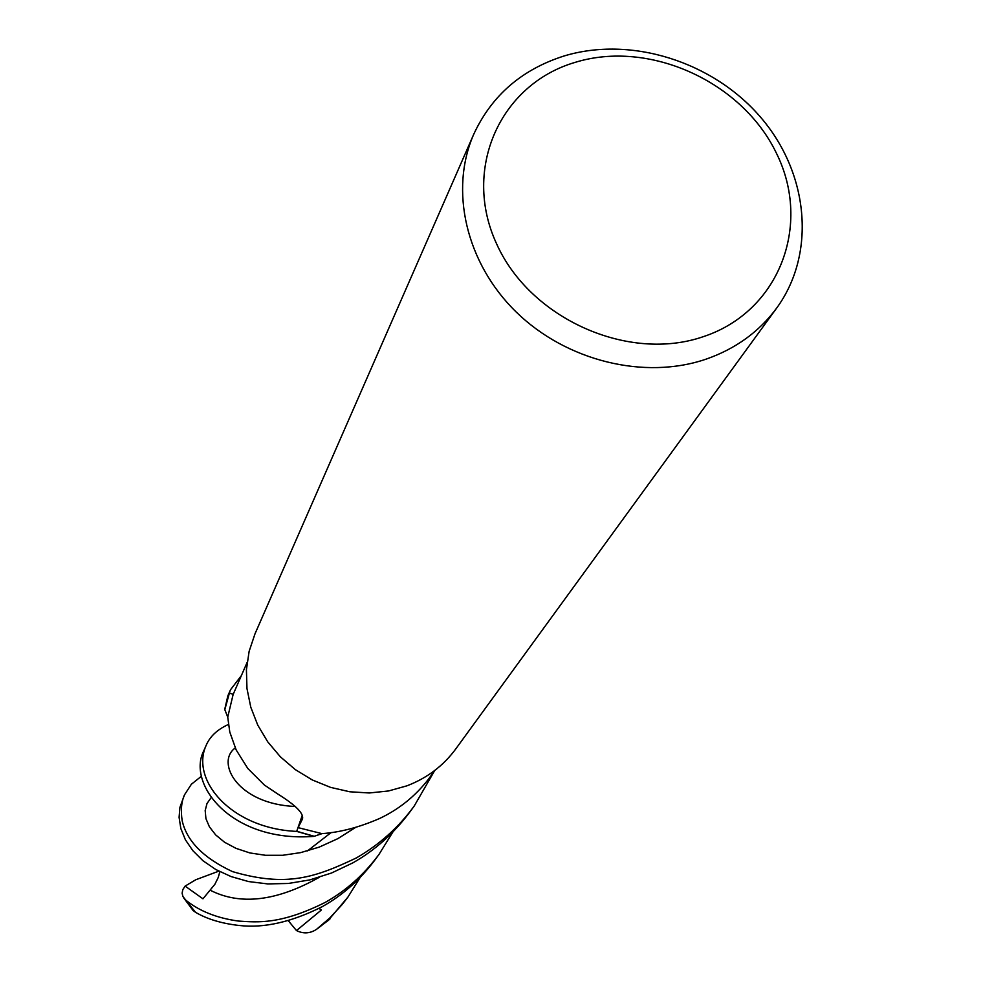 <?xml version="1.0" encoding="UTF-8"?>
<svg xmlns="http://www.w3.org/2000/svg" width="982" height="982" viewBox="0 0 982 982"><rect width="100%" height="100%" fill="white"/><g stroke="black" fill="none" stroke-linecap="round" stroke-linejoin="round"><path stroke-width="1.47" d="M205.938 745.89L203.765 750.849C186.678 783.734 231.126 842.802 314.007 836.369L322.047 833.632C340.3 832.319 359.522 827.249 379.703 818.436C398.864 809.364 415.03 796.402 428.213 779.524L434.965 770.281M776.737 307.992L455.734 748.984C443.299 765.85 427.01 778.137 406.867 785.846L388.479 790.976L369.257 792.977L349.776 791.774L330.603 787.392L312.301 779.953L295.398 769.667L280.398 756.84L267.73 741.84L257.763 725.133L250.778 707.187L246.973 688.542L246.421 669.749L249.133 651.324L255.013 633.795L473.79 134.153C491.687 95.561 521.737 69.513 563.95 56.023C630.923 35.634 713.202 61.608 760.94 117.619C808.8 173.483 816.361 253.54 776.737 307.992C759.233 331.732 735.702 348.782 706.144 359.13C644.634 380.218 566.454 361.094 516.225 312.055C465.947 263.053 449.179 190.042 473.79 134.153M574.936 62.431C649.163 39.354 742.245 81.567 776.566 153.499C811.967 225.062 779.327 311.343 703.713 336.531C628.627 362.824 529.899 318.72 496.487 243.585C461.933 168.806 500.231 84.415 574.936 62.431M302.358 815.698L298.111 827.642L302.346 819.27C304.334 813.906 296.208 805.522 277.967 794.131L264.404 785.048L247.795 768.476L236.171 749.929L229.788 732.069L227.738 717.106L233.127 694.495L247.096 662.469M302.272 815.441L296.736 831.275L314.277 836.283L321.863 833.608L298.111 827.642M230.5 689.781L227.861 695.821L224.731 709.397L227.738 717.106L224.817 709.667L229.407 693.022L233.164 694.409L229.285 692.973L230.5 689.781L241.204 675.825M314.277 836.283L296.736 831.275L302.26 815.391L296.687 831.398C231.114 828.55 190.324 779.904 206.122 745.436C209.878 736.512 217.28 729.528 228.352 724.495M184.493 794.855L179.939 807.29L179.092 817.343L180.823 828.489L185.389 839.77L192.828 850.645L203.004 860.772L215.856 869.549L231.114 876.582L248.507 881.554L267.779 883.923L288.364 883.469L309.796 879.909L331.535 873.01L352.857 862.859C375.001 850.351 394.175 833.166 410.378 811.292L414.244 805.977C398.717 827.335 379.396 844.667 356.282 857.973C315.136 877.478 286.658 887.483 232.513 871.611C203.593 858.121 186.813 841.144 182.173 820.694C180.614 810.371 181.388 801.766 184.493 794.855L191.392 784.237L201.494 776.185M434.375 771.103L414.244 805.977M192.877 910.302L195.565 912.339C207.19 919.14 221.736 923.522 239.191 925.486C263.876 928.346 291.494 922.098 322.059 906.767C342.767 895.228 360.639 879.283 375.701 858.931L379.077 854.303C363.868 874.815 345.873 890.883 325.054 902.495C280.815 924.479 258.376 922.429 238.356 921.055C217.022 918.133 199.518 911.186 185.856 900.199L182.922 896.529L182.124 893.19L182.799 889.643L185.107 886.108L202.967 898.812L214.862 884.303L218.2 877.577L219.87 871.685M392.923 831.95L379.064 854.303M360.222 877.343L347.923 897.094L342.227 904.471L329.67 918.084L316.56 929.316C310.116 933.563 303.426 933.992 296.478 930.58L321.372 910.007L319.04 908.411M328 920.686L347.923 897.094M233.164 694.409L229.407 693.022L224.817 709.667M296.478 930.58L288.327 920.748M224.731 709.397L229.285 692.973M314.007 836.369L296.687 831.398M185.107 886.108L195.835 879.725L218.814 871.157M302.628 817.981L302.161 819.7M330.026 918.857L318.18 928.15M210.357 890.293C240.406 905.576 276.728 901.243 319.322 877.294M235.25 747.953C215.365 762.302 237.656 804.221 295.251 806.455M211.228 797.531L206.993 803.534L205.189 810.567L205.925 818.632L209.399 826.795L215.635 834.872L224.583 842.261L235.999 848.35L249.833 852.928L265.385 855.273L282.607 855.297L300.713 852.609L319.248 847.098L337.845 838.653L355.57 827.433M195.565 912.339L185.856 900.199M302.566 818.485L302.346 819.27M307.427 850.928L331.155 832.527M329.265 919.606L316.56 929.316M183.818 898.051L193.344 910.83"/></g></svg>
